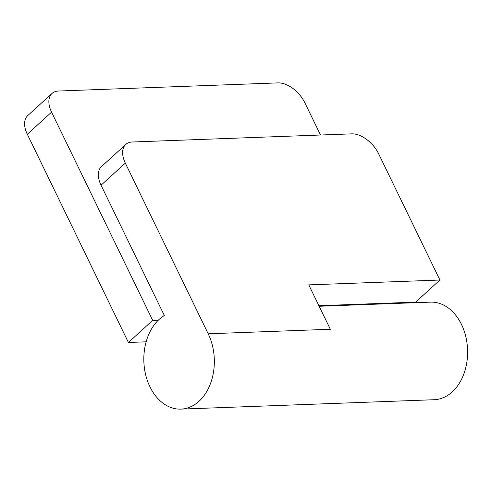 <?xml version="1.0" encoding="UTF-8"?>
<svg xmlns="http://www.w3.org/2000/svg" width="492" height="492" viewBox="0 0 492 492"><rect width="100%" height="100%" fill="white"/><g stroke="black" fill="none" stroke-linecap="round" stroke-linejoin="round"><path stroke-width="0.74" d="M101.057 185.22L125.319 163.104L208.196 333.791A48.825 35.239 87.9 0 1 210.674 383.059A48.825 35.239 87.9 0 1 180.89 409.11A48.825 35.239 87.9 0 1 169.685 407.032A48.825 35.239 87.9 0 1 143.935 363.078A48.825 35.239 87.9 0 1 164.322 315.507L101.057 185.22A24.409 14.422 -132.3 0 1 101.5 166.548L125.761 144.439A24.409 14.422 -132.3 0 1 132.256 141.997L351.755 133.861A24.409 14.422 -132.3 0 1 378.588 153.713L439.916 280.022L415.654 302.131L318.896 305.716M180.89 409.11L434.159 399.719A48.825 35.239 -92.1 0 0 467.4 357.444A48.825 35.239 -92.1 0 0 441.748 304.222A48.825 35.239 -92.1 0 0 430.543 302.143L319.167 306.27M125.319 163.104A24.409 14.422 -132.3 0 1 125.761 144.439M439.916 280.022L308.779 284.88L330.329 329.259L208.196 333.791M158.344 320.157L152.68 320.366L51.568 112.133A24.409 14.422 -132.3 0 1 52.011 93.468A24.409 14.422 -132.3 0 1 58.505 91.026L278.005 82.89A24.409 14.422 -132.3 0 1 304.837 102.742L320.507 135.017M402.167 303.195L401.902 302.642M146.136 341.823L128.418 342.481L152.68 320.366M128.418 342.481L27.306 134.248A24.409 14.422 47.7 0 1 27.749 115.577L52.011 93.468M51.568 112.133L27.306 134.248"/></g></svg>

